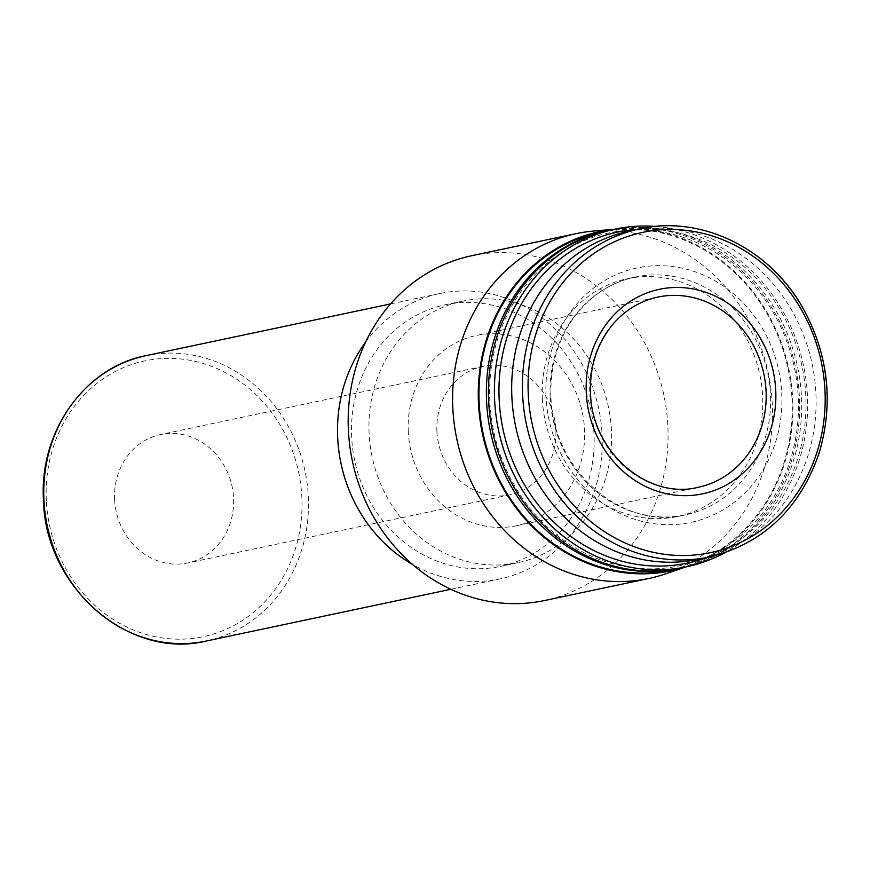 <?xml version="1.0" encoding="UTF-8"?>
<svg xmlns="http://www.w3.org/2000/svg" width="870" height="870" viewBox="0 0 870 870"><rect width="100%" height="100%" fill="white"/><g stroke="black" fill="none" stroke-linecap="round" stroke-linejoin="round"><path stroke-width="0.65" stroke-dasharray="4.35 3.26" d="M408.28 431.814A97.222 87.826 -101.9 0 1 476.281 335.494A97.222 87.826 -101.9 0 1 582.324 412.434A97.222 87.826 -101.9 0 1 516.508 525.719A97.222 87.826 -101.9 0 1 408.28 431.814M436.914 431.422A65.62 59.28 -101.9 0 1 482.817 366.4A65.62 59.28 -101.9 0 1 554.397 418.339A65.62 59.28 -101.9 0 1 509.972 494.812A65.62 59.28 -101.9 0 1 436.914 431.422M114.612 499.587A65.62 59.28 -101.9 0 1 160.504 434.565A65.62 59.28 -101.9 0 1 232.083 486.504A65.62 59.28 -101.9 0 1 187.67 562.977A65.62 59.28 -101.9 0 1 114.612 499.587M365.596 342.117A145.834 131.729 -101.9 0 1 439.709 293.538A145.834 131.729 -101.9 0 1 598.767 408.954A145.834 131.729 -101.9 0 1 500.054 578.887A145.834 131.729 -101.9 0 1 412.619 564.478M351.665 437.251A133.675 120.756 -101.9 0 1 445.168 304.804A133.675 120.756 -101.9 0 1 590.969 410.607A133.675 120.756 -101.9 0 1 500.478 566.381A133.675 120.756 -101.9 0 1 351.665 437.251M369.119 433.564A133.675 120.756 -101.9 0 1 462.622 301.118A133.675 120.756 -101.9 0 1 608.424 406.921A133.675 120.756 -101.9 0 1 517.933 562.683A133.675 120.756 -101.9 0 1 369.119 433.564M471.671 255.726A176.208 159.177 -101.9 0 1 663.864 395.187A176.208 159.177 -101.9 0 1 544.587 600.528M593.492 231.061A176.208 159.177 -101.9 0 1 768.275 373.11A176.208 159.177 -101.9 0 1 665.963 573.754M614.274 229.299A173.337 156.578 -101.9 0 1 616.852 229.049A173.337 156.578 -101.9 0 1 788.775 368.771A173.337 156.578 -101.9 0 1 688.137 566.142A173.337 156.578 -101.9 0 1 685.69 566.957M599.887 232.333A172.564 155.882 -101.9 0 1 788.1 368.913A172.564 155.882 -101.9 0 1 671.292 570.002M608.337 230.561A172.564 155.882 -101.9 0 1 795.528 367.347A172.564 155.882 -101.9 0 1 679.742 568.208M489.832 401.505A170.139 153.685 -101.9 0 1 713.965 251.582A170.139 153.685 -101.9 0 1 728.32 545.077A170.139 153.685 -101.9 0 1 489.832 401.505M609.348 230.332A172.564 155.882 -101.9 0 1 797.572 366.912A172.564 155.882 -101.9 0 1 680.764 568.001M655.675 226.45A172.564 155.882 -101.9 0 1 803.554 365.65A172.564 155.882 -101.9 0 1 724.699 552.798M637.134 229.43A169.128 152.783 -101.9 0 1 801.955 365.987A169.128 152.783 -101.9 0 1 706.538 557.583M542.336 399.112A121.528 109.783 -101.9 0 1 627.335 278.704A121.528 109.783 -101.9 0 1 759.88 374.883A121.528 109.783 -101.9 0 1 677.621 516.497A121.528 109.783 -101.9 0 1 542.336 399.112M629.195 231.105A167.703 151.489 -101.9 0 1 812.112 363.845A167.703 151.489 -101.9 0 1 698.588 559.258M516.508 525.719L698.066 487.33A97.222 87.826 -101.9 0 1 589.838 393.425A97.222 87.826 -101.9 0 1 657.84 297.094L476.281 335.494M46.317 500.522A140.973 127.346 -101.9 0 1 232.029 376.297A140.973 127.346 -101.9 0 1 243.915 619.483A140.973 127.346 -101.9 0 1 46.317 500.522M145.953 355.667A145.834 131.729 -101.9 0 1 305.011 471.083A145.834 131.729 -101.9 0 1 206.299 641.016M550.177 397.449A121.528 109.783 -101.9 0 1 635.176 277.041A121.528 109.783 -101.9 0 1 767.731 373.23A121.528 109.783 -101.9 0 1 685.473 514.833A121.528 109.783 -101.9 0 1 550.177 397.449M546.034 396.796A130.032 117.461 -101.9 0 1 717.337 282.217A130.032 117.461 -101.9 0 1 728.31 506.536A130.032 117.461 -101.9 0 1 546.034 396.796M639.928 228.843A167.703 151.489 -101.9 0 1 822.835 361.572A167.703 151.489 -101.9 0 1 709.322 556.996M482.817 366.4L160.504 434.565M509.972 494.812L187.67 562.977M439.709 293.538L390.532 303.935M500.054 578.887L450.877 589.284M462.622 301.118L445.168 304.804M517.933 562.683L500.478 566.381M616.852 229.049L614.47 229.256M688.137 566.142L685.875 566.914M677.621 516.497L685.473 514.833C622.713 530.765 552.428 470.452 550.96 397.144C549.818 362.833 559.627 333.58 580.388 309.405C595.58 292.483 613.85 281.695 635.176 277.041L627.335 278.704"/><path stroke-width="1.3" d="M586.282 392.859A104.509 94.406 -101.9 0 1 723.971 300.77A104.509 94.406 -101.9 0 1 732.79 481.056A104.509 94.406 -101.9 0 1 586.282 392.859M412.619 564.478A145.834 131.729 -101.9 0 1 337.701 438.023A145.834 131.729 -101.9 0 1 365.596 342.117M685.875 566.914L665.963 573.754A176.208 159.177 -101.9 0 1 648.998 578.441L544.587 600.528A176.208 159.177 -101.9 0 1 348.413 430.313A176.208 159.177 -101.9 0 1 471.671 255.726L576.081 233.649A176.208 159.177 -101.9 0 1 593.492 231.061L614.47 229.256M648.998 578.441A176.208 159.177 -101.9 0 1 452.824 408.237A176.208 159.177 -101.9 0 1 576.081 233.649M685.69 566.957A173.337 156.578 -101.9 0 1 478.489 403.321A173.337 156.578 -101.9 0 1 614.274 229.299M679.742 568.208A172.564 155.882 -101.9 0 1 678.72 568.436L671.292 570.002A172.564 155.882 -101.9 0 1 479.185 403.321A172.564 155.882 -101.9 0 1 599.887 232.333L607.314 230.767A172.564 155.882 -101.9 0 1 608.337 230.561M678.72 568.436A172.564 155.882 -101.9 0 1 486.602 401.744A172.564 155.882 -101.9 0 1 607.314 230.767M724.699 552.798A172.564 155.882 -101.9 0 1 686.745 566.74L680.764 568.001A172.564 155.882 -101.9 0 1 488.646 401.309A172.564 155.882 -101.9 0 1 609.348 230.332L615.329 229.071A172.564 155.882 -101.9 0 1 655.675 226.45M686.745 566.74A172.564 155.882 -101.9 0 1 494.628 400.048A172.564 155.882 -101.9 0 1 615.329 229.071M706.538 557.583A169.128 152.783 -101.9 0 1 499.184 399.7A169.128 152.783 -101.9 0 1 637.134 229.43M709.322 556.996L698.588 559.258A167.703 151.489 -101.9 0 1 511.886 397.275A167.703 151.489 -101.9 0 1 629.195 231.105L639.928 228.843C701.1 214.923 769.613 248.265 802.956 308.1C828.414 354.536 833.83 402.788 819.203 452.878C799.758 509.004 763.131 543.706 709.322 556.996A167.703 151.489 -101.9 0 1 522.62 395.002A167.703 151.489 -101.9 0 1 639.928 228.843M528.275 394.523A163.69 147.867 -101.9 0 1 743.904 250.288A163.69 147.867 -101.9 0 1 757.716 532.657A163.69 147.867 -101.9 0 1 528.275 394.523M657.84 297.094A97.222 87.826 -101.9 0 1 763.871 374.046A97.222 87.826 -101.9 0 1 698.066 487.33C648.03 500.076 591.698 451.921 590.512 393.153C589.599 365.683 597.451 342.28 614.046 322.966C626.204 309.426 640.798 300.803 657.84 297.094M43.946 500.152A145.834 131.729 -101.9 0 1 145.953 355.667C84.705 367.26 38.943 431.944 43.5 500.326C45.164 587.489 129.228 660.221 206.299 641.016A145.834 131.729 -101.9 0 1 43.946 500.152M390.532 303.935L145.953 355.667M450.877 589.284L206.299 641.016"/></g></svg>
